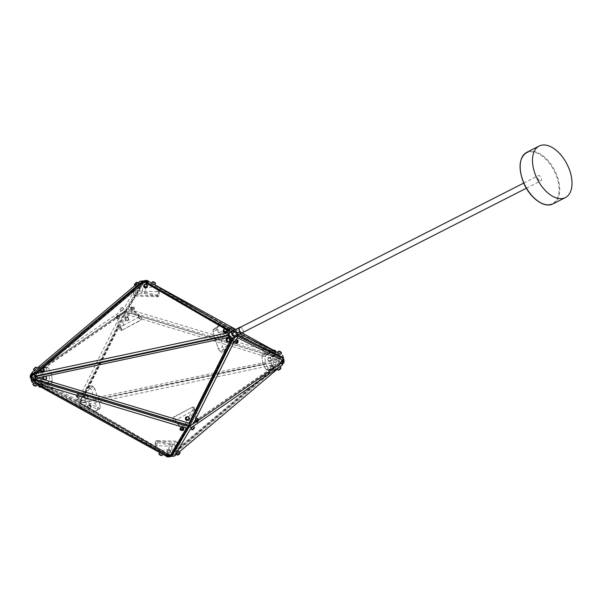 <?xml version="1.0" encoding="UTF-8"?>
<svg xmlns="http://www.w3.org/2000/svg" width="602" height="602" viewBox="0 0 602 602"><rect width="100%" height="100%" fill="white"/><g stroke="black" fill="none" stroke-linecap="round" stroke-linejoin="round"><path stroke-width="0.45" stroke-dasharray="3.01 2.26" d="M540.446 180.931A2.89 1.663 63 0 0 540.912 180.826A2.89 1.663 63 0 0 541.251 177.861A2.89 1.663 63 0 0 538.752 175.566A2.89 1.663 63 0 0 538.286 175.671A2.89 1.663 63 0 0 537.947 178.628A2.89 1.663 63 0 0 540.446 180.931M239.837 327.533A2.89 1.663 -117 0 1 240.303 327.428A2.89 1.663 -117 0 1 242.794 329.73A2.89 1.663 -117 0 1 242.455 332.688M243.035 332.394A3.108 1.783 63 0 0 242.734 329.302A3.108 1.783 63 0 0 240.416 327.24M239.491 334.441A3.108 1.783 63 0 0 240.198 333.132A3.108 1.783 63 0 0 240.002 331.664A3.108 1.783 63 0 0 238.144 329.098A3.108 1.783 63 0 0 237.173 328.79A3.108 1.783 63 0 0 236.676 328.903M235.111 332.003A3.108 2.092 -119.9 0 1 236.142 333.749A4.334 0.993 162.5 0 0 238.956 332.575A4.334 0.993 -17.5 0 0 240.002 331.664M232.485 338.143C233.177 338.196 233.885 337.03 234.599 334.637L230.506 332.296M236.142 333.749A3.108 2.092 -119.9 0 1 235.48 336.601A3.108 2.092 -119.9 0 1 234.84 336.789A3.108 2.092 -119.9 0 1 233.027 336.067M230.528 332.281L234.599 334.637M239.16 335.623L236.187 334.14L233.034 338.008M231.762 339.415L188.75 425.576L170.983 455.556L80.299 402.911L93.197 400.074L97.569 407.9L97.193 410.346L95.176 411.301L156.264 446.752L156.926 445.728L179.298 446.428L179.945 447.587L272.232 369.636L268.928 369.53L265.58 363.54L80.382 402.738L80.036 403.528L170.667 456.143L280.457 363.45L278.914 361.35L80.036 403.528L83.686 405.154L271.013 365.422A1.806 1.475 23.3 0 0 273.097 368.048L274.008 367.288A1.806 1.475 23.3 0 0 272.525 365.105L280.457 363.45L281.999 361.313L283.03 361.704L189.788 425.892M231.687 339.332L231.815 339.837M229.091 330.942L229.016 331.431L217.721 324.877L228.858 331.341L229.129 330.731M271.6 352.531L143.524 281.774L158.16 290.337L143.502 281.804L143.585 281.345M158.16 290.337L217.721 324.877M143.773 281.194L143.532 281.819M194.694 421.332L282.188 361.403L282.835 358.717L283.881 359.243L271.735 352.509L280.818 357.513L281.006 356.437L144.029 280.908M33.622 379.817L31.605 378.62L35.172 380.404L31.613 378.583L32.35 375.964L125.667 311.844L143.299 281.593M31.274 378.53L79.268 402.527L124.652 311.445L125.667 311.844L125.863 310.76L279.358 356.873L281.006 356.437L279.117 354.48L279.162 357.957L267.619 354.713L266.122 353.404L271.314 352.539L278.839 356.971L238.279 336.721L225.968 350.417L222.341 346.835L221.205 337.21L48.86 373.804L49.733 381.224L46.941 382.729L175.987 421.498L175.814 420.061L194.755 409.864L195.981 410.609L196.907 410.406L196.989 412.325L194.604 421.212L185.785 430.152L184.325 429.836L174.979 421.663L175.987 421.498M143.223 281.518L125.863 310.76L128.06 309.112L145.029 280.547M121.762 314.537L125.667 311.844L124.042 315.117L125.683 311.836L279.087 358.348L125.261 311.941L125.683 311.836L124.877 311.008L142.712 280.976M41.779 367.732L143.502 281.804L142.689 283.181M140.635 284.234L134.509 289.404L140.627 284.242M143.502 281.804L142.749 283.083M33.735 374.534L30.506 377.356M143.84 281.232L143.524 281.774M31.628 375.204L124.877 311.008L123.101 309.774L35.225 370.268L36.925 368.326M119.685 315.967L125.667 311.844M31.643 375.084L33.268 373.97A1.806 0.579 -68.6 0 1 33.298 373.977A1.806 0.579 -68.6 0 1 33.276 375.588A1.806 0.579 -68.6 0 1 32.275 377.258A1.806 0.579 -68.6 0 1 31.974 377.341A1.806 0.579 -68.6 0 1 31.801 377.018A1.806 0.579 -68.6 0 1 31.996 375.723A1.806 0.579 -68.6 0 1 32.681 374.369A1.806 0.579 -68.6 0 1 33.268 373.97L124.652 311.445L31.771 375.355M124.042 315.117L80.382 402.738M121.16 313.499L77.997 400.119L79.268 402.527L80.292 402.926L35.202 380.381M279.087 358.348L278.839 361.155L125.344 393.317M278.839 361.155L278.666 358.446L276.401 359.883L278.643 361.2L80.036 402.813M101.106 398.396L93.197 400.074M272.232 369.636L269.606 369.553L271.54 369.952L275.415 365.58L277.259 358.724L278.839 356.971M194.604 421.212L275.415 365.58L272.601 365.783L268.545 370.238L266.114 369.733L262.758 363.736L261.735 355.097L263.307 353.6L268.5 352.742L273.428 355.707L276.243 355.511M46.941 382.729L48.318 383.941L43.126 384.798L162.126 450.409L168.861 449.295L173.76 450.394L180.735 446.722L179.945 447.587M173.76 450.394L185.785 430.152M195.981 410.609L225.968 350.417M277.582 358.363L276.777 355.805L277.582 358.363M48.875 381.683L47.897 383.564L48.875 381.683M95.176 411.301L76.529 400.804L35.593 380.366L43.126 384.798L48.318 383.941M162.126 450.409L156.264 446.752M238.279 336.721L152.306 286.921L271.314 352.539L268.5 352.742L267.597 353.984L261.817 354.939M213.913 338.58L267.619 354.713M152.306 286.921L145.571 288.034L140.672 286.943L128.655 307.186L130.107 307.494L139.453 315.674L138.452 315.839L202.957 335.216M140.672 286.943L133.704 290.615L134.487 289.758L42.208 367.702L43.081 367.303L39.017 371.758L119.828 316.125L128.655 307.186M49.733 381.224L52.336 381.036L51.463 373.616L48.86 373.804L45.511 367.807L42.208 367.702M218.067 325.343L216.863 329.437L221.205 337.21M157.506 291.616L135.134 290.916L134.856 295.078L157.22 295.778L157.506 291.616L158.175 290.585M134.487 289.758L135.134 290.916M267.476 354.826L282.722 359.025L283.249 359.845L279.072 360.733L277.898 363.962M171.209 455.827L170.93 455.526L170.667 456.143L169.884 455.195L83.686 405.154M33.419 380.9L170.742 456.609L170.93 455.526L280.75 362.773M33.614 379.817L170.953 455.496M282.188 361.403L282.842 362.088L281.533 363.593L171.728 456.361M192.64 424.222L282.842 362.088L282.571 363.909M35.285 376.626L228.196 335.668L231.499 339.716L231.92 339.611M156.264 446.977L170.893 455.511M76.349 400.947L94.935 411.429L80.314 402.926M80.352 402.964L79.773 403.965L31.026 379.621M170.983 455.556L170.404 456.564L79.773 403.965L79.931 406.102L165.934 456.023M30.476 378.056L31.567 378.688M31.613 378.583L30.815 378.274M93.22 400.044L92.098 390.502L90.225 388.222L87.869 388.117L87.591 387.575L76.883 399.48L76.529 400.804M87.869 388.117L118.451 326.728L119.685 327.473L138.618 317.277L138.452 315.839M119.828 316.125L117.443 325.012L117.525 326.931L118.451 326.728M43.081 367.303L45.684 367.115L41.621 371.569L39.017 371.758L36.692 379.147L37.399 381.382L36.692 379.147L35.593 380.366M267.288 354.721L264.699 356.113L265.58 363.54M125.457 314.124L125.261 311.941L79.675 402.896L82.098 400.631L125.457 314.124L269.132 357.678A1.806 1.671 -103.2 0 1 271.487 358.393L276.401 359.883M138.249 315.629L130.28 313.228M228.196 335.668L228.625 335.577L228.196 335.668L228.858 331.341M235.683 331.815L236.187 334.14L231.695 331.612M284.332 361.162L283.03 361.704L283.851 359.116L238.309 336.383M235.239 337.082L236.631 335.54L237.263 336.902M35.172 380.396L32.892 379.268M31.011 376.852L30.484 377.763M281.999 361.313L283.956 359.529M282.835 358.717L271.765 352.531M280.818 357.513L279.162 357.957M279.177 360.733L280.705 362.81L283.933 359.988L283.647 359.078L282.722 359.025M283.73 359.627L283.241 360.666M266.122 353.404L263.307 353.6M261.885 356.316L264.699 356.113M280.863 357.543L281.435 356.542L283.452 357.738M280.743 362.758L282.421 364.85M144.089 280.803L281.435 356.542L282.488 355.195M277.259 358.724L274.444 358.927L272.601 365.783L271.096 365.098L273.142 357.468L274.444 358.927M273.428 355.707L273.142 357.468M268.928 369.53L266.114 369.733M268.545 370.238L271.359 370.034M261.735 355.097L262.758 363.736L265.572 363.533M262.705 363.352L266.438 370.027M266.573 370.057L271.096 365.098M273.09 357.287L267.597 353.984M40.793 381.645L45.729 384.61L46.632 383.369L41.139 380.065L40.793 381.645L38.189 381.834M48.115 367.619L51.524 374L48.115 367.619L45.511 367.807M41.079 379.885L43.126 372.254L41.621 371.569L39.777 378.425L41.139 380.065M39.777 378.425L37.181 378.613M50.922 383.752L52.412 382.413L46.632 383.369M43.126 372.254L47.648 367.295L45.684 367.115M51.524 374L52.336 381.036M33.689 381.179L170.404 456.564L166.129 456.128M130.107 307.494L132.523 310.113L141.869 318.292L139.453 315.674M129.731 310.948L131.695 311.279L128.918 313.943L127.564 313.025L129.731 310.948L127.255 308.277M117.525 326.931L120.001 329.603L119.918 327.691L127.564 313.025L125.096 310.354M138.618 317.277L141.034 319.888L122.101 330.092L119.685 327.473M128.918 313.943L121.536 328.09L119.918 327.691L117.443 325.012M122.101 330.092L141.146 320.151L141.869 318.292L141.44 319.587L131.883 311.219L132.523 310.113M141.146 320.151L141.44 319.587M121.785 330.581L120.001 329.603M121.536 328.09L121.642 330.543M236.955 335.954L233.102 338.166L215.531 328.278L219.376 326.066M217.239 326.991L213.326 329.241L212.95 331.687L216.863 329.437M226.841 349.762L222.996 351.974L233.704 340.062L233.102 338.166L220.814 352.072L218.413 349.137L213.131 332.357L213.326 329.241M231.943 339.934L233.704 340.062L237.549 337.857M237.278 336.157L237.67 337.398M213.612 329.219L231.732 339.265M215.531 328.278L213.763 329.151M217.856 326.698L219.331 326.058M218.413 349.137L220.302 351.365L224.207 349.115M213.131 332.357L218.428 349.077L222.341 346.835M220.994 352.117L222.996 351.974M220.302 351.365L220.814 352.072M226.736 349.559L224.93 349.145M44.826 379.862A1.806 1.671 76.8 0 0 44.766 376.363A1.806 1.671 76.8 0 0 43.999 376.348M45.361 376.235L43.367 376.656M187.485 420.339A1.806 1.671 76.8 0 0 187.892 417.043A1.806 1.671 76.8 0 0 186.658 416.817M228.181 341.808A1.806 1.671 76.8 0 0 229.415 340.439A1.806 1.671 76.8 0 0 227.353 338.286M43.352 379.463L44.744 379.885M43.75 371.464A1.806 1.475 23.3 0 0 40.432 370.034M226.924 329.949L224.982 328.82M42.411 368.416L40.402 370.117M147.091 287.116A1.806 1.475 23.3 0 0 143.773 285.687M226.623 331.875A1.806 1.475 23.3 0 0 223.304 330.445M41.974 372.247L43.382 371.953M139.611 287.891L139.333 292.053L133.418 294.777L133.704 290.615M142.373 292.008L140.883 293.174L144.615 293.543L145.285 292.294L142.373 292.008L142.666 287.748M159.364 291.225L159.078 295.477L145.285 292.294L145.571 288.034M144.615 293.543L157.288 296.184L158.416 295.025L158.702 290.774M157.22 295.778L158.01 296.778L135.134 296.064L134.856 295.078L133.418 294.777L134.63 295.958L140.672 293.174L139.333 292.053M135.134 296.064L134.63 295.958M158.01 296.778L159.078 295.477M157.288 296.184L158.138 296.763M174.979 421.663L172.563 419.045L184.325 429.836M194.755 409.864L192.339 407.245L173.399 417.449L175.814 420.061M194.438 407.735L192.798 406.794L192.903 409.247L194.521 409.646L194.438 407.735L196.907 410.406M187.177 429.06L184.701 426.389L186.868 424.312L194.521 409.646L196.989 412.325M192.903 409.247L185.521 423.394L189.337 426.984M181.909 427.224L182.549 426.118L172.992 417.75L172.563 419.045L173.286 417.186L192.339 407.245M172.992 417.75L173.286 417.186M182.549 426.118L184.701 426.389M185.521 423.394L182.737 426.058M156.926 445.728L157.212 441.559L179.584 442.259L179.298 446.428M155.361 441.86L156.302 440.574L157.152 441.161L156.023 442.312L155.361 441.86L155.068 446.112M171.773 449.589L172.059 445.329L156.023 442.312L155.73 446.564M180.735 446.722L181.014 442.56L175.099 445.284L174.821 449.446M157.152 441.161L169.817 443.794L169.154 445.044L168.861 449.295M175.099 445.284L173.76 444.163L179.81 441.379L181.014 442.56L179.584 442.259L179.298 441.274L156.422 440.559L157.212 441.559M179.81 441.379L179.298 441.274M173.76 444.163L172.059 445.329M169.817 443.794L173.557 444.163M95.056 411.271L97.757 409.721L80.186 399.833L77.485 401.383M99.955 408.758L100.158 405.643L99.955 408.758L97.193 410.346M90.225 388.222L92.986 386.634L94.853 388.922L100.338 406.312L97.569 407.9M76.883 399.48L79.584 397.93L90.292 386.025L87.591 387.575M100.158 405.643L94.875 388.862L92.098 390.502M90.292 386.025L92.287 385.882L81.338 398.065L79.584 397.93L80.186 399.833L81.548 398.735L99.526 408.848L97.757 409.721M81.338 398.065L81.548 398.735M92.287 385.882L92.986 386.634M94.875 388.862L92.475 385.927M284.099 361.32L281.142 363.36A1.806 0.579 111.4 0 0 281.796 362.908A1.806 0.579 111.4 0 0 282.037 362.539A1.806 0.579 111.4 0 0 282.631 360.282A1.806 0.579 111.4 0 0 282.458 359.996M284.061 360.997L282.188 360.056M283.993 360.869A1.806 0.579 -68.6 0 1 283.384 363.066A1.806 0.579 -68.6 0 1 282.857 363.766M196.011 421.957L198.254 420.422M235.186 343.005A1.806 0.579 111.4 0 0 236.074 342.177A1.806 0.579 111.4 0 0 236.503 339.641M195.424 421.731A1.806 0.579 111.4 0 0 196.312 420.903A1.806 0.579 111.4 0 0 196.741 418.367M198.276 419.233A1.806 0.579 -68.6 0 1 197.667 421.438A1.806 0.579 -68.6 0 1 197.132 422.137M238.038 340.506A1.806 0.579 -68.6 0 1 237.429 342.711A1.806 0.579 -68.6 0 1 236.895 343.411M35.894 369.199L32.041 372.465M33.509 369.598L36.128 367.107M35.225 370.268L34.585 370.712L35.225 370.268M35.781 367.092L33.516 369.259M140.063 281.209L123.101 309.774M137.301 284.279L135.435 285.837L137.301 284.279M122.823 309.488L120.957 311.046L122.823 309.488M120.656 309.007L122.515 307.449L120.656 309.007M121.536 308.254L119.903 309.601L121.536 308.254M134.381 284.738L137 282.24M136.654 282.225L134.389 284.392M279.095 354.488L273.707 352.862A1.806 0.564 -170 0 0 274.602 352.922A1.806 0.564 -170 0 0 275.43 352.599A1.806 0.564 -170 0 0 275.385 352.418L279.117 354.48M274.414 351.892A1.806 0.564 10 0 1 275.385 352.418L274.414 351.884A1.806 0.564 -170 0 0 272.706 351.651A1.806 0.564 -170 0 0 271.878 351.967A1.806 0.564 -170 0 0 272.307 352.441L273.707 352.862M273.474 350.229A1.806 0.564 -170 0 0 272.962 350.213A1.806 0.564 -170 0 0 272.262 350.372A1.806 0.564 -170 0 0 272.127 350.537A1.806 0.564 -170 0 0 272.999 351.199A1.806 0.564 -170 0 0 274.851 351.493A1.806 0.564 -170 0 0 275.686 351.169L275.43 352.599M273.707 352.87A1.806 0.564 10 0 1 272.307 352.448L128.06 309.112M275.49 350.846A1.573 0.489 10 0 1 274.768 351.192A1.573 0.489 10 0 1 272.947 350.861A1.573 0.489 10 0 1 272.51 350.213A1.573 0.489 10 0 1 273.12 350.078A1.573 0.489 10 0 1 273.203 350.078M145.819 280.983L274.414 351.884M133.373 309.691A1.806 0.564 -170 0 0 134.208 309.368A1.806 0.564 -170 0 0 133.335 308.706A1.806 0.564 -170 0 0 131.484 308.42A1.806 0.564 -170 0 0 130.649 308.743A1.806 0.564 -170 0 0 131.522 309.405A1.806 0.564 -170 0 0 133.373 309.691M147.467 283.249A1.806 0.564 -170 0 0 148.303 282.925A1.806 0.564 -170 0 0 147.43 282.263A1.806 0.564 -170 0 0 145.579 281.977A1.806 0.564 -170 0 0 144.743 282.293A1.806 0.564 -170 0 0 145.616 282.963A1.806 0.564 -170 0 0 147.467 283.249M131.74 306.99A1.806 0.564 -170 0 0 131.033 307.14A1.806 0.564 -170 0 0 130.905 307.306A1.806 0.564 -170 0 0 131.778 307.976A1.806 0.564 -170 0 0 133.629 308.262A1.806 0.564 -170 0 0 134.464 307.938A1.806 0.564 -170 0 0 134.396 307.735A1.806 0.564 -170 0 0 131.74 306.99M133.546 307.961A1.573 0.489 10 0 1 131.718 307.63A1.573 0.489 10 0 1 131.289 306.99A1.573 0.489 10 0 1 131.898 306.854A1.573 0.489 10 0 1 134.216 307.502A1.573 0.489 10 0 1 133.546 307.961M145.217 280.652A1.806 0.564 -170 0 0 145.127 280.698A1.806 0.564 -170 0 0 144.992 280.863A1.806 0.564 -170 0 0 145.865 281.525A1.806 0.564 -170 0 0 147.716 281.819A1.806 0.564 -170 0 0 148.551 281.495A1.806 0.564 -170 0 0 148.506 281.322M148.363 281.172A1.573 0.489 10 0 1 147.633 281.518A1.573 0.489 10 0 1 145.94 281.232A1.573 0.489 10 0 1 145.285 280.63M31.966 382.15L36.692 384.761M35.721 384.219L79.931 406.102M36.03 386.13L32.899 384.324M32.99 384.64L35.714 386.213M41.237 387.259L38.799 385.92M161.562 453.494L159.643 452.426L161.562 453.494M82.579 407.689L80.653 406.621L82.579 407.689M81.089 408.683L83.016 409.759L81.089 408.683M81.646 409.194L79.968 408.269L81.646 409.194M162.006 455.563L158.875 453.75M158.958 454.074L161.682 455.646M277.913 363.992L274.015 367.28A1.806 1.475 -156.7 0 1 274.008 367.295A1.806 1.475 -156.7 0 1 273.112 368.048M270.29 366.799A1.806 1.475 23.3 0 0 273.699 367.995A1.806 1.475 23.3 0 0 270.29 366.799M273.428 368.04A1.573 1.287 -156.7 0 1 270.456 367.002A1.573 1.287 -156.7 0 1 273.428 368.04M271.02 365.414L271.013 365.422A1.806 1.475 -156.7 0 1 272.525 365.098L271.02 365.414M273.097 368.048L169.884 455.195M170.705 451.538A1.806 1.475 23.3 0 0 167.296 450.341A1.806 1.475 23.3 0 0 170.705 451.538M91.173 406.771A1.806 1.475 23.3 0 0 87.764 405.582A1.806 1.475 23.3 0 0 91.173 406.771M87.418 406.395A1.806 1.475 23.3 0 0 90.827 407.584A1.806 1.475 23.3 0 0 87.418 406.395M90.548 407.629A1.573 1.287 -156.7 0 1 87.583 406.591A1.573 1.287 -156.7 0 1 90.548 407.629M166.95 451.154A1.806 1.475 23.3 0 0 170.358 452.343A1.806 1.475 23.3 0 0 166.95 451.154M170.088 452.395A1.573 1.287 -156.7 0 1 167.115 451.357A1.573 1.287 -156.7 0 1 170.088 452.395M38.979 384.881L39.062 384.926A1.806 0.564 -170 0 0 39.98 385.438A1.806 0.564 -170 0 0 40.003 385.446A1.806 0.564 -170 0 0 42.561 385.37M39.002 384.738A1.806 0.564 -170 0 0 39.062 384.926L42.321 386.725M42.02 387.041A1.806 0.564 10 0 1 39.732 386.868A1.806 0.564 10 0 1 38.942 386.499M40.71 384.467L42.148 384.904M166.039 454.931L169.23 456.692M180.224 427.969A1.806 0.564 -170 0 0 181.202 428.669A1.806 0.564 -170 0 0 183.783 428.594M166.137 454.412A1.806 0.564 -170 0 0 167.115 455.112A1.806 0.564 -170 0 0 169.696 455.037M169.147 456.707A1.806 0.564 10 0 1 166.859 456.542A1.806 0.564 10 0 1 166.077 456.166M183.241 430.264A1.806 0.564 10 0 1 180.954 430.099A1.806 0.564 10 0 1 180.164 429.723M277.266 369.131L280.065 366.836M277.304 369.169L279.877 366.641M280.931 367.762L278.38 370.222M278.756 370.2L280.743 368.364M279.366 366.942L279.802 366.641M176.612 454.232L179.381 451.899M190.872 428.79L193.483 426.299M176.394 453.998L179.005 451.508M180.058 452.629L177.507 455.089M177.883 455.067L179.863 453.231M194.536 427.42L191.985 429.881M192.369 429.858L194.348 428.022M271.555 360.041A1.806 1.671 -103.2 0 1 268.74 360.335A1.806 1.671 -103.2 0 1 269.132 357.678L271.487 358.393A1.806 1.671 -103.2 0 1 271.555 360.041M276.401 359.913L82.098 400.631M85.145 396.477A1.806 1.671 -103.2 0 1 87.967 396.184A1.806 1.671 -103.2 0 1 87.087 399.051A1.806 1.671 -103.2 0 1 85.145 396.477M125.841 317.946A1.806 1.671 -103.2 0 1 128.662 317.653A1.806 1.671 -103.2 0 1 127.782 320.52A1.806 1.671 -103.2 0 1 125.841 317.946M125.276 318.082A1.806 1.671 76.8 0 0 127.218 320.648A1.806 1.671 76.8 0 0 128.098 317.788A1.806 1.671 76.8 0 0 125.276 318.082M128.045 319.617A1.573 1.46 -103.2 0 1 126.104 320.309A1.573 1.46 -103.2 0 1 125.389 318.202A1.573 1.46 -103.2 0 1 127.331 317.51A1.573 1.46 -103.2 0 1 128.045 319.617M84.581 396.613A1.806 1.671 76.8 0 0 86.522 399.179A1.806 1.671 76.8 0 0 87.403 396.319A1.806 1.671 76.8 0 0 84.581 396.613M87.35 398.148A1.573 1.46 -103.2 0 1 85.409 398.84A1.573 1.46 -103.2 0 1 84.694 396.733A1.573 1.46 -103.2 0 1 86.635 396.041A1.573 1.46 -103.2 0 1 87.35 398.148M267.943 358.551A1.806 1.671 76.8 0 0 269.877 361.125A1.806 1.671 76.8 0 0 270.757 358.265A1.806 1.671 76.8 0 0 267.943 358.551M270.712 360.094A1.573 1.46 -103.2 0 1 268.763 360.786A1.573 1.46 -103.2 0 1 268.056 358.679A1.573 1.46 -103.2 0 1 269.997 357.987A1.573 1.46 -103.2 0 1 270.712 360.094M77.997 400.119L30.1 376.175M30.469 375.896A1.806 0.579 111.4 0 0 30.484 376.641A1.806 0.579 111.4 0 0 30.627 376.807A1.806 0.579 111.4 0 0 31.921 375.061A1.806 0.579 111.4 0 0 31.944 373.443A1.806 0.579 111.4 0 0 31.891 373.428M31.582 373.571A1.573 0.504 -68.6 0 1 31.635 374.986A1.573 0.504 -68.6 0 1 30.378 376.363A1.573 0.504 -68.6 0 1 30.341 375.987M77.951 396.086A1.806 0.579 -68.6 0 1 79.253 394.333A1.806 0.579 -68.6 0 1 79.231 395.95A1.806 0.579 -68.6 0 1 77.929 397.696A1.806 0.579 -68.6 0 1 77.951 396.086M117.714 317.359A1.806 0.579 -68.6 0 1 119.015 315.606A1.806 0.579 -68.6 0 1 118.993 317.224A1.806 0.579 -68.6 0 1 117.691 318.97A1.806 0.579 -68.6 0 1 117.714 317.359M116.367 316.825A1.806 0.579 111.4 0 0 116.201 318.27A1.806 0.579 111.4 0 0 116.344 318.443A1.806 0.579 111.4 0 0 117.638 316.69A1.806 0.579 111.4 0 0 117.661 315.079A1.806 0.579 111.4 0 0 117.443 315.102A1.806 0.579 111.4 0 0 116.367 316.825M117.352 316.622A1.573 0.504 -68.6 0 1 116.096 317.999A1.573 0.504 -68.6 0 1 116.239 316.735A1.573 0.504 -68.6 0 1 117.179 315.237A1.573 0.504 -68.6 0 1 117.352 316.622M76.604 395.552A1.806 0.579 111.4 0 0 76.439 396.996A1.806 0.579 111.4 0 0 76.582 397.169A1.806 0.579 111.4 0 0 77.876 395.416A1.806 0.579 111.4 0 0 77.899 393.806A1.806 0.579 111.4 0 0 77.681 393.828A1.806 0.579 111.4 0 0 76.604 395.552M77.59 395.348A1.573 0.504 -68.6 0 1 76.334 396.726A1.573 0.504 -68.6 0 1 76.477 395.461A1.573 0.504 -68.6 0 1 77.417 393.964A1.573 0.504 -68.6 0 1 77.59 395.348M235.833 331.898L240.198 334.08M280.389 354.149L277.642 352.531M242.275 333.026L236.089 329.618M233.636 328.263L232.778 327.789M154.849 284.821L151.681 283.075L154.797 284.912M230.656 328.91L233.779 330.716M152.434 281.774L155.564 283.587M155.474 283.264L152.757 281.691M278.41 351.207L281.54 353.02M281.45 352.697L278.734 351.124M231.424 327.578L234.547 329.392M234.464 329.068L231.747 327.496M277.718 352.569L280.81 354.277M76.349 400.962L80.39 402.738M156.257 447.015L167.085 453.298M523.748 182.94A28.452 16.344 -117 0 1 528.308 152.253A28.452 16.344 -117 0 1 555.443 173.557A28.452 16.344 -117 0 1 556.692 199.563A28.452 16.344 -117 0 1 538.73 201.61M553.05 203.845A28.911 16.608 63 0 0 556.037 173.308A28.911 16.608 63 0 0 526.825 152.306M523.725 183.083L538.286 175.671M240.032 334.027L238.144 329.098M235.48 336.601L234.795 336.992M120.957 311.046L119.903 309.94M119.956 309.496L122.071 307.479M135.435 285.837L135.051 285.438M123.568 308.555L122.176 307.434M271.878 351.967L272.127 350.537M130.649 308.743L130.905 307.306M144.743 282.293L144.992 280.863M148.303 282.925L148.551 281.495M134.208 309.368L134.464 307.938M83.783 408.427L82.692 409.842L81.135 409.405L79.976 408.269M80.653 406.621L79.968 408.269M273.654 368.108L274.008 367.295M270.682 365.873L270.336 366.686M91.128 406.892L90.782 407.704M170.659 451.651L170.313 452.463M167.341 450.228L166.995 451.033M87.809 405.462L87.463 406.275M127.782 320.52L127.218 320.648M87.087 399.051L86.522 399.179M270.441 360.989L269.877 361.125M269.613 357.475L269.049 357.603M86.259 395.529L85.695 395.664M126.954 316.998L126.39 317.134M30.627 376.807L31.974 377.341M33.298 373.977L31.944 373.443M117.691 318.97L116.344 318.443M77.929 397.696L76.582 397.169M79.253 394.333L77.899 393.806M119.015 315.606L117.661 315.079M239.98 334.185L240.198 333.132M526.344 188.238L540.912 180.826"/><path stroke-width="0.9" d="M568.356 167.04A28.911 16.608 63 0 0 539.144 146.038A28.911 16.608 63 0 0 536.149 176.574A28.911 16.608 63 0 0 565.368 197.576A28.911 16.608 63 0 0 568.356 167.04M526.344 188.238L242.455 332.688A2.89 1.663 -117 0 1 241.996 332.793A2.89 1.663 -117 0 1 239.498 330.49A2.89 1.663 -117 0 1 239.837 327.533L523.725 183.083M240.416 327.24A3.108 1.783 63 0 0 240.236 327.225A3.108 1.783 63 0 0 239.739 327.345A3.108 1.783 63 0 0 239.378 330.521A3.108 1.783 63 0 0 242.057 332.996A3.108 1.783 63 0 0 242.553 332.876A3.108 1.783 63 0 0 243.035 332.394M239.739 327.345L236.676 328.903A3.108 1.783 63 0 0 236.165 331.672A3.108 1.783 63 0 0 238.994 334.554A3.108 1.783 63 0 0 239.491 334.441L242.553 332.876M236.165 331.672A4.334 0.993 -17.5 0 0 232.793 333.011A4.334 0.993 162.5 0 0 231.732 334.065A3.108 2.092 -119.9 0 1 231.612 333.606A3.108 2.092 -119.9 0 1 232.387 331.213A3.108 2.092 -119.9 0 1 233.027 331.025A3.108 2.092 -119.9 0 1 235.111 332.003M46.52 382.767L35.262 379.38L35.074 380.464L188.576 426.577L188.765 425.494L35.27 379.38L35.691 379.283L35.706 376.528L229.37 335.419L232.485 338.143L234.795 336.992M233.034 338.008L231.762 339.415M232.342 338.023L231.687 339.332M230.528 332.281L229.016 331.431L230.506 332.296M143.299 281.593L142.712 280.976L32.937 373.699L33.735 374.534L143.773 281.194L229.129 330.731L228.196 335.66M143.585 281.345L143.697 280.72L143.223 281.518M144.029 280.908L145.029 280.547L145.819 280.983M231.695 331.612L144.089 280.803L143.84 281.232M155.564 283.587L152.434 281.774L155.474 283.264L154.797 284.912L148.355 281.239L229.994 328.617L229.091 330.942M32.207 375.814L31.628 375.204L32.041 372.465L32.937 373.699L31.628 375.204M32.132 375.881L31.409 375.595L31.011 376.852M31.771 375.355L30.108 376.145L31.643 375.084M171.209 455.827L171.728 456.361L189.51 426.374L188.75 425.576M186.372 428.225L188.576 426.577L170.742 456.609L169.41 456.79L186.372 428.225L42.148 384.904A1.806 0.564 -170 0 0 41.583 384.67A1.806 0.564 -170 0 0 40.71 384.467L35.315 382.857L33.419 380.9L35.074 380.464L35.33 382.857L38.979 384.881M44.563 376.212A1.806 1.671 -103.2 0 1 46.64 378.274A1.806 1.671 -103.2 0 1 44.149 379.508A1.806 1.671 -103.2 0 1 44.563 376.212L43.999 376.348A1.806 1.671 76.8 0 0 43.585 379.644A1.806 1.671 76.8 0 0 44.744 379.885L188.99 423.214L230.611 339.656L228.692 337.316L228.617 335.57L231.92 339.611L188.765 425.494L189.788 425.892L232.522 340.115L235.239 337.082M279.877 366.641L191.285 427.601L189.51 426.374L192.64 424.222M231.815 339.837L234.148 341.801L193.28 423.846L196.011 421.957M176.19 421.716L184.739 424.282M188.99 423.214L189.194 425.396L35.691 379.283L37.956 377.838L43.352 379.463M31.567 378.688L31.026 379.621L33.689 381.179M30.815 378.274L31.274 378.53M229.37 335.419C228.73 334.012 229.121 332.981 230.543 332.319L232.387 331.213M30.476 378.056L31.199 376.671L31.718 378.312L30.476 378.056M33.622 379.817L30.792 378.259L30.71 377.71L35.285 376.626L35.27 379.38L33.622 379.817M43.367 376.656L37.956 377.808L35.285 376.626L33.735 374.527L31.199 376.671M35.27 379.38L31.718 378.312M33.419 380.9L33.614 379.824L31.989 382.165L31.026 379.621M36.564 373.398L41.974 372.247A1.806 1.475 23.3 0 0 43.382 371.953L227.308 332.898L228.459 335.058L35.548 376.009L34.005 373.91L36.564 373.398L35.285 376.626M282.925 358.657L283.452 357.738L239.16 335.623M45.782 376.619A1.573 1.46 76.8 0 0 43.788 377.138A1.573 1.46 76.8 0 0 44.337 379.29A1.573 1.46 76.8 0 0 46.331 378.771A1.573 1.46 76.8 0 0 45.782 376.619M44.744 379.885A1.806 1.671 76.8 0 0 44.826 379.862L45.391 379.734M228.692 337.316L45.361 376.235M187.214 416.689L186.658 416.817A1.806 1.671 76.8 0 0 186.244 420.113A1.806 1.671 76.8 0 0 187.485 420.339L188.042 420.204A1.806 1.671 -103.2 0 1 185.965 418.149A1.806 1.671 -103.2 0 1 188.456 416.908A1.806 1.671 -103.2 0 1 188.042 420.204M227.917 338.158L227.353 338.286A1.806 1.671 76.8 0 0 226.111 339.656A1.806 1.671 76.8 0 0 228.181 341.808L228.737 341.673A1.806 1.671 -103.2 0 1 226.676 339.52A1.806 1.671 -103.2 0 1 227.917 338.158A1.806 1.671 -103.2 0 1 229.979 340.311A1.806 1.671 -103.2 0 1 228.737 341.673M188.434 417.088A1.573 1.46 76.8 0 0 186.439 417.607A1.573 1.46 76.8 0 0 186.996 419.767A1.573 1.46 76.8 0 0 188.99 419.248A1.573 1.46 76.8 0 0 188.434 417.088M229.851 340.235A1.573 1.46 76.8 0 0 228.685 338.362A1.573 1.46 76.8 0 0 226.977 339.551A1.573 1.46 76.8 0 0 228.143 341.424A1.573 1.46 76.8 0 0 229.851 340.235M230.611 339.656L231.92 339.611M40.785 369.222A1.806 1.475 -156.7 0 1 44.104 370.651A1.806 1.475 -156.7 0 1 40.785 369.222L40.432 370.034A1.806 1.475 23.3 0 0 41.974 372.247M40.402 370.117L36.549 373.375M43.111 368.68A1.573 1.287 23.3 0 0 41.884 370.945A1.573 1.287 23.3 0 0 43.111 368.68M43.382 371.953A1.806 1.475 23.3 0 0 43.75 371.464L44.104 370.651M227.308 332.898L227.691 330.393L226.924 329.949M224.982 328.82L144.548 282.142L42.411 368.416M144.119 284.874L143.773 285.687A1.806 1.475 23.3 0 0 147.091 287.116L147.437 286.304A1.806 1.475 -156.7 0 1 144.119 284.874A1.806 1.475 -156.7 0 1 147.437 286.304M223.651 329.633L223.304 330.445A1.806 1.475 23.3 0 0 226.623 331.875L226.977 331.062A1.806 1.475 -156.7 0 1 223.651 329.633A1.806 1.475 -156.7 0 1 226.977 331.062M146.444 284.332A1.573 1.287 23.3 0 0 145.225 286.597A1.573 1.287 23.3 0 0 146.444 284.332M225.976 329.091A1.573 1.287 23.3 0 0 224.757 331.356A1.573 1.287 23.3 0 0 225.976 329.091M143.773 281.194L144.548 282.142M229.129 330.731L227.691 330.393M238.309 336.383L283.851 359.116L284.061 360.997M283.813 360.53L282.458 359.996A1.806 0.579 111.4 0 0 282.188 360.056A1.806 0.579 111.4 0 0 281.57 360.824A1.806 0.579 111.4 0 0 281.142 363.36L282.496 363.894A1.806 0.579 -68.6 0 1 282.917 361.35A1.806 0.579 -68.6 0 1 283.813 360.53A1.806 0.579 -68.6 0 1 283.956 360.696A1.806 0.579 -68.6 0 1 283.993 360.869M283.565 363.036A1.573 0.504 111.4 0 0 284.061 360.974A1.573 0.504 111.4 0 0 283.158 361.546A1.573 0.504 111.4 0 0 282.624 363.164A1.573 0.504 111.4 0 0 282.978 363.736A1.573 0.504 111.4 0 0 283.565 363.036M198.254 420.422L281.142 363.36M282.188 360.056L237.707 337.842L234.148 341.801M237.858 340.168L236.503 339.641A1.806 0.579 111.4 0 0 235.608 340.461A1.806 0.579 111.4 0 0 235.186 343.005L236.533 343.531A1.806 0.579 -68.6 0 1 236.962 340.995A1.806 0.579 -68.6 0 1 237.858 340.168A1.806 0.579 -68.6 0 1 238.001 340.341A1.806 0.579 -68.6 0 1 238.038 340.506M198.096 418.894L196.741 418.367A1.806 0.579 111.4 0 0 195.846 419.188A1.806 0.579 111.4 0 0 195.424 421.731L196.771 422.258A1.806 0.579 -68.6 0 1 197.2 419.722A1.806 0.579 -68.6 0 1 198.096 418.894A1.806 0.579 -68.6 0 1 198.239 419.067A1.806 0.579 -68.6 0 1 198.276 419.233M197.84 421.408A1.573 0.504 111.4 0 0 198.336 419.338A1.573 0.504 111.4 0 0 197.433 419.91A1.573 0.504 111.4 0 0 196.907 421.528A1.573 0.504 111.4 0 0 197.253 422.1A1.573 0.504 111.4 0 0 197.84 421.408M237.602 342.681A1.573 0.504 111.4 0 0 238.099 340.612A1.573 0.504 111.4 0 0 237.196 341.183A1.573 0.504 111.4 0 0 236.669 342.801A1.573 0.504 111.4 0 0 237.015 343.373A1.573 0.504 111.4 0 0 237.602 342.681M237.707 337.842L237.263 336.902M189.788 425.892L193.28 423.846M32.041 372.465L35.894 369.199M37.181 368.213L36.112 367.1L34.261 368.665L33.509 369.598L34.562 370.704M33.509 369.583L36.112 367.1M36.925 368.326L140.063 281.209L142.712 280.976M138.054 283.346L136.985 282.233L135.134 283.798L134.374 284.716L135.435 285.837M134.374 284.716L136.985 282.233M273.203 350.078A1.573 0.489 10 0 1 275.438 350.733A1.573 0.489 10 0 1 275.49 350.846M275.641 351.425L275.686 351.169A1.806 0.564 -170 0 0 275.618 350.966A1.806 0.564 -170 0 0 273.474 350.229M148.506 281.322A1.806 0.564 -170 0 0 148.483 281.292A1.806 0.564 -170 0 0 145.827 280.54A1.806 0.564 -170 0 0 145.217 280.652M145.285 280.63A1.573 0.489 10 0 1 145.375 280.54A1.573 0.489 10 0 1 145.993 280.404A1.573 0.489 10 0 1 148.303 281.059A1.573 0.489 10 0 1 148.363 281.172M31.989 382.165L35.721 384.219M33.667 382.992L32.899 384.324L34.103 385.062L36.03 386.13L36.797 384.806M35.714 386.213L32.99 384.64L34.148 385.777L36.03 386.13M165.934 456.023L41.237 387.259M38.799 385.92L36.692 384.761M159.643 452.426L158.875 453.75L160.079 454.487L162.006 455.563L162.773 454.232M161.682 455.646L158.958 454.074L160.117 455.21L162.006 455.563M40.71 384.467A1.806 0.564 -170 0 0 39.002 384.738L38.754 386.175A1.806 0.564 10 0 1 41.335 386.1A1.806 0.564 10 0 1 42.313 386.8A1.806 0.564 10 0 1 42.178 386.966A1.806 0.564 10 0 1 42.02 387.041M42.313 386.8L42.561 385.37A1.806 0.564 -170 0 0 42.148 384.904M39.792 387.041A1.573 0.489 -170 0 0 41.929 387.124A1.573 0.489 -170 0 0 41.192 386.371A1.573 0.489 -170 0 0 39.499 386.16A1.573 0.489 -170 0 0 39.002 386.604A1.573 0.489 -170 0 0 39.792 387.041M42.321 386.725L166.039 454.931M183.535 430.031L183.783 428.594A1.806 0.564 -170 0 0 182.805 427.894A1.806 0.564 -170 0 0 180.224 427.969L179.975 429.399A1.806 0.564 10 0 1 182.549 429.331A1.806 0.564 10 0 1 183.535 430.031A1.806 0.564 10 0 1 183.399 430.197A1.806 0.564 10 0 1 183.241 430.264M169.44 456.474L169.696 455.037A1.806 0.564 -170 0 0 168.718 454.337A1.806 0.564 -170 0 0 166.137 454.412L165.881 455.842A1.806 0.564 10 0 1 168.462 455.774A1.806 0.564 10 0 1 169.44 456.474A1.806 0.564 10 0 1 169.312 456.64A1.806 0.564 10 0 1 169.147 456.707M166.927 456.715A1.573 0.489 -170 0 0 169.057 456.798A1.573 0.489 -170 0 0 168.319 456.038A1.573 0.489 -170 0 0 166.634 455.834A1.573 0.489 -170 0 0 166.129 456.278A1.573 0.489 -170 0 0 166.927 456.715M181.014 430.264A1.573 0.489 -170 0 0 183.151 430.347A1.573 0.489 -170 0 0 182.414 429.595A1.573 0.489 -170 0 0 180.72 429.392A1.573 0.489 -170 0 0 180.224 429.836A1.573 0.489 -170 0 0 181.014 430.264M280.065 366.836L282.421 364.85L282.571 363.909M282.436 364.827L279.802 366.641M280.743 368.364L280.923 367.739L278.305 370.222L277.251 369.116L279.366 366.942M278.38 370.222L280.058 369.44L280.871 368.183M280.923 368.078L278.636 370.23M191.285 427.601L174.377 456.128L176.612 454.232M179.381 451.899L277.304 369.169M194.529 427.397L193.483 426.291L190.857 428.774L191.918 429.888L194.529 427.397L192.264 429.903L193.663 429.098L194.529 427.736M179.005 451.508L176.378 453.983L177.44 455.097L180.051 452.599L177.778 455.112L179.178 454.307L180.051 452.945M171.728 456.361L174.377 456.128M30.484 377.763L30.108 376.145M31.891 373.428A1.806 0.579 111.4 0 0 31.725 373.473A1.806 0.579 111.4 0 0 30.649 375.197A1.806 0.579 111.4 0 0 30.469 375.896M30.341 375.987A1.573 0.504 -68.6 0 1 30.521 375.106A1.573 0.504 -68.6 0 1 31.462 373.601A1.573 0.504 -68.6 0 1 31.582 373.571M148.355 281.239L144.089 280.803M240.198 334.08L280.81 354.277M277.718 352.569L280.389 354.149M280.773 354.345L281.54 353.02L278.41 351.207L277.642 352.539L242.275 333.026M236.089 329.618L233.636 328.263M232.778 327.789L154.849 284.821M229.994 328.617L235.683 331.815M233.779 330.716L230.656 328.91L231.424 327.578L234.547 329.392L233.779 330.716M152.434 281.774L151.666 283.106M278.41 351.207L281.45 352.697L280.291 351.56L278.734 351.124M231.747 327.496L234.464 329.068L233.305 327.932L231.424 327.578M155.474 283.264L154.315 282.127L152.757 281.691M283.452 357.738L282.511 355.21M239.98 334.185L233.027 336.067A3.108 2.092 -119.9 0 1 231.732 334.065M553.05 203.845C544.494 208.668 529.956 198.088 523.665 182.948C517.961 168.056 519.014 157.837 526.825 152.306A28.911 16.608 63 0 0 523.83 182.842A28.911 16.608 63 0 0 553.05 203.845L565.368 197.576M538.73 201.61A28.452 16.344 -117 0 1 523.748 182.94M539.144 146.038L526.825 152.306M231.612 333.606L235.66 337.128L240.032 334.027M33.561 369.154L35.676 367.137M134.434 284.287L136.549 282.27M81.654 409.548L80.803 409.082M279.87 366.633L280.923 367.739M178.997 451.5L180.051 452.599"/></g></svg>
